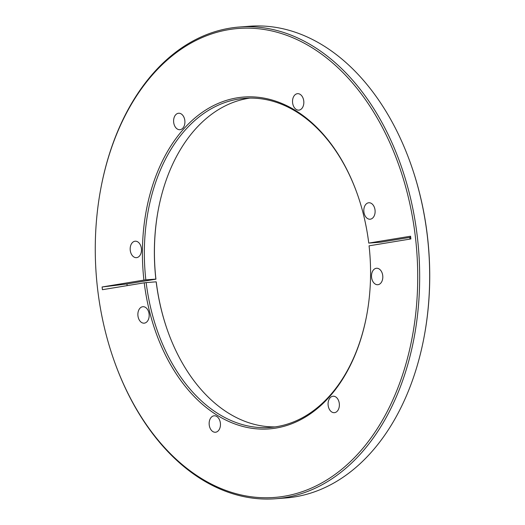 <?xml version="1.0" encoding="UTF-8"?>
<svg xmlns="http://www.w3.org/2000/svg" width="525" height="525" viewBox="0 0 525 525"><rect width="100%" height="100%" fill="white"/><g stroke="black" fill="none" stroke-linecap="round" stroke-linejoin="round"><path stroke-width="0.79" d="M97.611 289.104A235.18 160.696 -94.4 0 0 112.882 357.112A235.18 160.696 -94.4 0 0 307.414 489.759A235.18 160.696 -94.4 0 0 415.373 236.814A235.18 160.696 -94.4 0 0 262.776 29.275A235.18 160.696 -94.4 0 0 100.229 191.756A235.18 160.696 -94.4 0 0 97.611 289.104M100.229 191.756L100.321 191.264A236.558 161.634 85.6 0 1 239.446 27.018A236.558 161.634 85.6 0 1 417.303 236.585A236.558 161.634 85.6 0 1 275.54 498.75A236.558 161.634 85.6 0 1 113.046 357.584L112.882 357.112M411.954 167.416L412.118 167.888A235.18 160.696 85.6 0 1 427.389 235.896A235.18 160.696 85.6 0 1 424.771 333.244L424.679 333.736A236.558 161.634 -94.4 0 0 427.317 235.817A236.558 161.634 -94.4 0 0 411.954 167.416A236.558 161.634 -94.4 0 0 249.46 26.25L239.446 27.018M275.54 498.75L285.554 497.982A236.558 161.634 -94.4 0 0 424.679 333.736M363.891 211.903A8.249 5.637 85.6 0 1 368.832 202.755A8.249 5.637 85.6 0 1 375.034 210.066A8.249 5.637 85.6 0 1 370.092 219.214A8.249 5.637 85.6 0 1 363.891 211.903M292.609 102.821A8.249 5.637 85.6 0 1 297.557 93.673A8.249 5.637 85.6 0 1 303.758 100.984A8.249 5.637 85.6 0 1 298.817 110.132A8.249 5.637 85.6 0 1 292.609 102.821M173.683 122.391A8.249 5.637 85.6 0 1 178.631 113.243A8.249 5.637 85.6 0 1 184.833 120.553A8.249 5.637 85.6 0 1 179.885 129.701A8.249 5.637 85.6 0 1 173.683 122.391M130.252 250.346A8.249 5.637 85.6 0 1 135.201 241.205A8.249 5.637 85.6 0 1 141.402 248.515A8.249 5.637 85.6 0 1 136.454 257.657A8.249 5.637 85.6 0 1 130.252 250.346M382.732 275.572A8.249 5.637 -94.4 0 0 376.53 268.262A8.249 5.637 -94.4 0 0 371.582 277.403A8.249 5.637 -94.4 0 0 377.79 284.714A8.249 5.637 -94.4 0 0 382.732 275.572M339.301 403.528A8.249 5.637 -94.4 0 0 333.099 396.217A8.249 5.637 -94.4 0 0 328.151 405.366A8.249 5.637 -94.4 0 0 334.353 412.676A8.249 5.637 -94.4 0 0 339.301 403.528M220.375 423.104A8.249 5.637 -94.4 0 0 214.167 415.793A8.249 5.637 -94.4 0 0 209.226 424.935A8.249 5.637 -94.4 0 0 215.427 432.246A8.249 5.637 -94.4 0 0 220.375 423.104M149.1 314.016A8.249 5.637 -94.4 0 0 142.892 306.705A8.249 5.637 -94.4 0 0 137.95 315.853A8.249 5.637 -94.4 0 0 144.152 323.164A8.249 5.637 -94.4 0 0 149.1 314.016M275.08 426.897A165.04 112.77 85.6 0 1 166.727 328.184A165.04 112.77 85.6 0 1 156.174 281.827L156.247 281.905A166.412 113.708 -94.4 0 0 166.806 328.42M358.194 196.58A165.04 112.77 -94.4 0 0 244.899 98.326A165.04 112.77 -94.4 0 0 145.845 279.864L143.916 280.094A166.412 113.708 85.6 0 1 220.907 102.303A166.412 113.708 85.6 0 1 358.109 196.337A166.412 113.708 85.6 0 1 368.753 243.095L410.563 236.217L410.885 238.941L369.068 245.825A166.412 113.708 85.6 0 1 367.06 313.346A166.412 113.708 85.6 0 1 252.518 428.38A166.412 113.708 85.6 0 1 144.231 282.824L146.167 282.594A165.04 112.77 -94.4 0 0 270.086 427.442A165.04 112.77 -94.4 0 0 367.106 313.097M146.167 282.594L156.174 281.827M143.916 280.094L102.099 286.978L102.421 289.702L144.231 282.824M368.753 243.095L380.769 242.176L409.756 237.405L409.953 239.098M157.894 211.903A166.412 113.708 -94.4 0 0 155.932 279.175L155.859 279.097A165.04 112.77 85.6 0 1 157.848 212.146A165.04 112.77 85.6 0 1 249.92 98.103M127.142 285.639L126.945 283.946L155.932 279.175M145.845 279.864L155.859 279.097M410.648 236.946A110.027 4.764 -6.7 0 1 409.756 237.405M102.099 286.978A110.027 4.764 173.3 0 0 126.945 283.946"/></g></svg>
